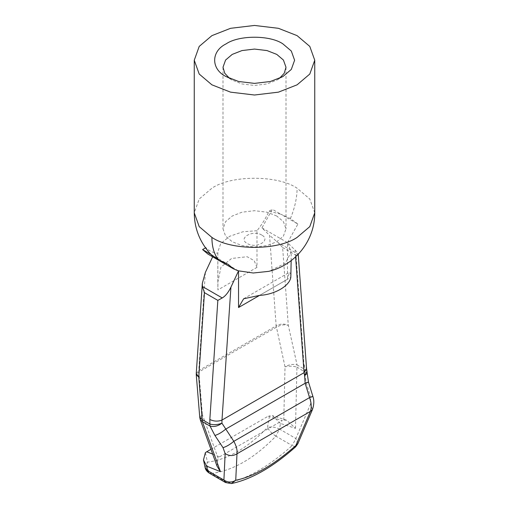 <?xml version="1.0" encoding="UTF-8"?>
<svg xmlns="http://www.w3.org/2000/svg" width="509" height="509" viewBox="0 0 509 509"><rect width="100%" height="100%" fill="white"/><g stroke="black" fill="none" stroke-linecap="round" stroke-linejoin="round"><path stroke-width="0.38" stroke-dasharray="2.54 1.91" d="M229.553 78.361L232.225 80.117L241.991 83.947L254.5 85.448L267.009 83.947L276.775 80.117L279.447 78.361M276.775 216.026L267.009 212.196L254.5 210.701L241.991 212.196L232.225 216.026L225.589 221.663L222.999 228.885L225.589 236.106L232.225 241.743L241.991 245.573L254.5 247.069L267.009 245.573L276.775 241.743L283.411 236.106L286.001 228.885L283.411 221.663L276.775 216.026M261.785 235.082C252.788 229.425 237.423 238.295 247.215 243.487C256.212 249.143 271.577 240.273 261.785 235.082M297.899 224.068L290.404 218.552L280.86 214.225L297.899 224.068L287.502 242.628L287.502 279.256L259.571 295.385L290.811 277.348M257 230.73L243.003 231.748L229.648 236.284L220.677 243.671L217.839 251.847L217.922 289.914L257 267.359L257 230.73C261.785 224.755 265.806 218.246 269.064 211.197L280.86 214.225L272.34 209.307L261.944 227.873L269.554 235.355L276.158 325.906L198.758 370.597L205.369 272.41M209.193 252.521L205.859 247.692C209.116 250.975 213.137 252.839 217.922 253.285M212.679 454.117L219.513 456.853L218.017 457.979L202.366 414.568L200.247 419.639M219.513 456.853L282.202 420.663L268.249 416.165L269.541 415.579L267.486 427.471C247.469 448.092 227.453 459.652 207.437 462.147L205.381 452.622M297.816 443.803L295.85 438.504L279.511 429.074L280.478 423.469L295.5 428.311L286.605 420.23L283.767 420.02L282.202 420.663M269.064 211.197L272.34 209.307M205.515 247.889L205.859 247.692M212.66 256.816L212.978 256.142L207.946 254.093M212.978 256.142L238.536 270.903L240.305 271.361M295.608 256.854L295.112 250.11L287.502 242.628L291.161 251.847L285.396 263.236L268.701 271.361M210.93 449.256L268.249 416.165M257 267.359L254.118 260.589L247.139 256.733L231.627 258.451L220.982 267.098L217.833 282.177L217.922 289.914M291.161 274.688L289.519 272.27L287.502 279.256M238.536 270.903L238.078 270.775M295.64 446.838L292.217 445.585C268.599 466.6 247.043 479.052 227.542 482.92L211.21 473.491C232.766 470.806 254.322 458.361 275.884 436.156L292.217 445.585L295.85 438.504L310.471 404.305L312.443 409.605M261.944 227.873L287.502 242.628M199.763 417.425L202.366 414.568L198.866 371.958L276.266 327.268C280.306 324.914 284.321 324.271 288.31 325.353L282.635 247.527L278.245 242.736L269.554 235.355M295.112 250.11C297.536 252.521 298.516 253.876 298.064 254.176L278.245 242.736M298.217 254.265L296.022 255.257L304.038 365.112L306.552 368.554M211.101 254.5L228.14 264.343M217.006 466.098L218.017 457.979M196.258 373.53L198.758 370.597L198.866 371.958L196.27 374.815M280.478 423.469L272.525 415.694L269.541 415.579M295.5 428.311L296.944 367.084C292.961 365.977 288.985 365.901 285.021 366.843C289.061 364.482 293.076 363.846 297.065 364.928L288.31 325.353C284.257 323.495 280.204 323.679 276.158 325.906L285.021 366.843L283.767 420.02M304.038 365.112L304.694 369.33L307.01 371.462M312.901 396.466L310.611 397.071L310.471 404.305M308.505 382.119L306.214 382.73L304.567 371.487L304.694 369.33L297.065 364.928L296.944 367.084L307.232 373.511M314.747 212.813L309.79 199L297.097 188.215C277.927 174.95 231.073 174.95 211.903 188.215L199.21 199L194.253 212.813M290.404 218.552C294.819 207.92 297.046 197.804 297.097 188.215M306.214 382.73L310.611 397.071M282.635 247.527L296.022 255.257M205.108 467.472L207.437 462.147C206.425 467.09 207.685 470.876 211.21 473.491L209.218 473.109M275.884 436.156C272.067 433.706 269.267 430.811 267.486 427.471C271.456 426.542 275.464 427.076 279.511 429.074L275.884 436.156M225.551 482.545L227.542 482.92M226.142 76.605L232.225 80.117M222.999 67.258L222.999 228.885M217.839 282.177L217.839 251.847M291.161 260.614L291.161 251.847M286.001 67.258L286.001 228.885M282.858 76.605L276.775 80.117M243.652 298.758L289.519 272.27M286.605 420.23L272.525 415.694"/><path stroke-width="0.76" d="M226.142 76.605L226.142 76.605C210.841 69.237 210.841 51.231 226.142 43.857C238.906 35.026 270.094 35.026 282.858 43.857L291.307 51.034L294.603 60.234L291.307 69.428L282.858 76.605L270.432 81.485L254.5 83.387L238.568 81.485L226.142 76.605M279.447 78.361L284.226 73.283L286.001 67.258L283.411 60.037L276.775 54.399L267.009 50.569L254.5 49.074L241.991 50.569L232.225 54.399L225.589 60.037L222.999 67.258L224.774 73.283L229.553 78.361M211.903 84.825L230.571 92.154L254.5 95.011L278.429 92.154L297.097 84.825L309.79 74.047L314.747 60.234L309.79 46.414L297.097 35.636L278.429 28.313L254.5 25.45L230.571 28.313L211.903 35.636L199.21 46.414L194.253 60.234L199.21 74.047L211.903 84.825M314.747 212.813C315.001 239.911 295.754 264.992 268.701 271.361L253.266 273.002L238.078 270.775L233.504 268.854L228.14 264.343L218.596 260.016L211.101 254.5L209.193 252.521C199.363 240.961 194.381 227.727 194.253 212.813L199.21 226.626L211.903 237.41C231.073 250.676 277.927 250.676 297.097 237.41L309.79 226.626L314.747 212.813L314.747 60.234M233.504 268.854L207.946 254.093L202.582 249.582L205.859 247.692M212.66 256.816L205.369 272.41L202.327 283.322L202.417 286.516L222.236 297.956C225.462 296.053 228.356 292.459 230.927 287.171L238.536 270.903L238.536 307.531L243.652 298.758L259.571 295.385C274.599 294.641 289.526 286.026 290.811 277.348L291.161 260.614M220.429 471.652L217.006 466.098L200.247 419.639L202.404 421.668L220.429 471.652L206.609 466.117L203.485 459.932L205.381 452.622L210.93 449.256M297.816 443.803L295.793 445.598L310.42 411.399C311.731 407.334 311.438 402.734 309.548 397.599L305.152 383.258L225.722 429.112C221.759 432.415 218.151 434.527 214.906 435.45L210.026 426.065C214.003 427.127 217.973 426.16 221.93 423.17C217.897 424.773 213.888 425.072 209.905 424.054L209.835 419.499C213.888 421.427 217.941 421.624 221.981 420.078L221.93 423.17L233.822 441.316C236.411 446.049 237.468 450.211 236.99 453.793L235.737 480.273C253.698 476.589 273.715 465.029 295.793 445.598L295.64 446.838L297.816 443.803L312.443 409.605C314.098 404.617 314.25 400.239 312.901 396.466L308.505 382.119L307.232 373.511L304.592 375.445L304.058 372.69L295.608 256.854M202.582 249.582L211.101 254.5M306.214 382.73C309.478 381.801 309.122 381.979 305.152 383.258L304.592 375.445L307.01 371.462L307.232 373.511M209.835 419.499L217.846 300.393L222.236 297.956M217.846 300.393L204.459 292.662L202.417 286.516M200.247 419.639L199.763 417.425L202.277 419.651L209.905 424.054L210.026 426.065L202.404 421.668L198.777 377.042L196.258 373.53L202.327 283.322M310.611 397.071C313.875 396.148 313.519 396.32 309.548 397.599L233.822 441.316C229.858 444.618 226.257 446.73 223.006 447.653L214.906 435.45M199.763 417.425L196.27 374.815L198.777 377.042L204.459 292.662M312.443 409.605L310.42 411.399L236.99 453.793C233.033 456.21 229.088 456.128 225.156 453.564L223.006 447.653M206.609 466.117L207.577 470.609L223.909 480.038L225.551 482.545L231.423 483.55L235.737 480.273C231.78 482.685 227.841 482.608 223.909 480.038L225.156 453.564M295.64 446.838C272.792 467.141 251.389 479.376 231.423 483.55L227.542 482.92M298.191 253.94L306.552 368.554L304.058 372.69L221.981 420.078L230.927 287.171M218.596 260.016C214.181 254.475 211.954 246.935 211.903 237.41M259.571 295.385L238.536 307.531M206.673 451.712L212.679 454.117M205.108 467.472C205.42 469.546 206.788 471.423 209.218 473.109L205.108 467.472L203.485 459.932M194.253 212.813L194.253 60.234M196.27 374.815L196.258 373.53M209.218 473.109L225.551 482.545M306.552 368.554L307.01 371.462"/></g></svg>
